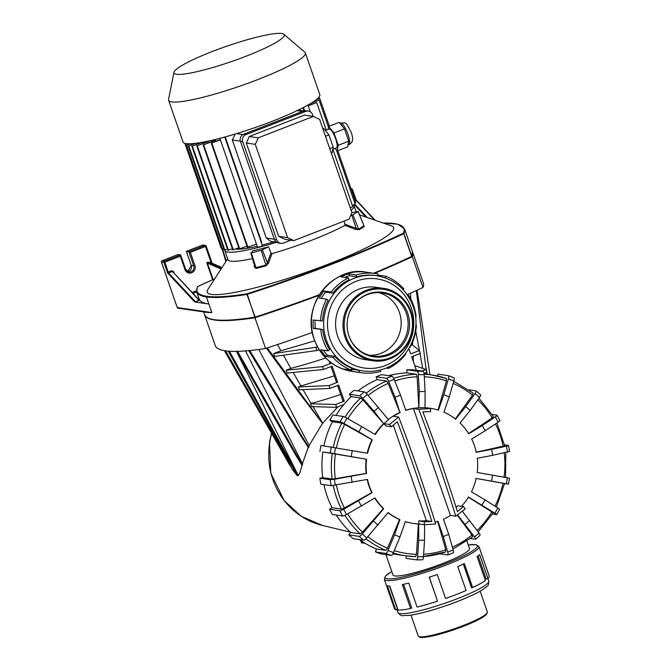 <?xml version="1.0" encoding="UTF-8"?>
<svg xmlns="http://www.w3.org/2000/svg" width="671" height="671" viewBox="0 0 671 671"><rect width="100%" height="100%" fill="white"/><g stroke="black" fill="none" stroke-linecap="round" stroke-linejoin="round"><path stroke-width="1.01" d="M411.575 256.901A0.503 0.495 -153.9 0 0 411.776 256.691A0.503 0.503 0 0 1 411.533 256.926L374.418 273.391A223.72 30.757 160.9 0 0 411.482 256.943L411.801 256.314L403.925 233.575A0.503 0.495 -153.9 0 0 403.288 233.256L403.925 233.575A224.223 30.824 160.9 0 0 404.546 228.886L397.903 224.223L383.141 223.007M255.349 317.475L255.282 317.492A0.503 0.503 0 0 0 255.357 317.475L318.985 295.307A223.72 30.757 160.9 0 1 255.366 317.467L255.156 317.081A224.223 30.824 -19.1 0 0 319.354 294.703M373.596 273.273A224.223 30.824 -19.1 0 0 411.633 256.414L403.757 233.684A224.223 30.824 160.9 0 1 247.289 294.343L254.837 317.165A224.223 30.824 -19.1 0 1 204.58 314.649C207.683 321.451 224.584 322.399 255.282 317.492L246.962 294.426C228.517 297.337 214.997 298.176 206.4 296.943L208.857 304.03A224.223 30.824 160.9 0 1 199.17 299.014L196.712 291.91L192.988 293.37M411.776 256.691A0.503 0.495 -153.9 0 0 411.801 256.314A224.223 30.824 160.9 0 0 412.422 251.617L411.776 256.691M197.358 286.836A0.503 0.495 26.1 0 1 197.643 286.592L197.593 286.601A0.503 0.503 0 0 0 197.358 286.836L196.712 291.91A224.223 30.824 160.9 0 0 206.4 296.926M208.002 289.293A98.679 13.563 -19.1 0 0 207.222 292.212A98.679 13.563 -19.1 0 0 304.902 272.745A98.679 13.563 -19.1 0 0 393.709 227.637A98.679 13.563 -19.1 0 0 391.294 225.825M227.612 258.821L207.851 289.52A98.679 13.563 -19.1 0 0 207.222 292.212M393.709 227.637A98.679 13.563 -19.1 0 0 391.545 225.909L359.53 214.863M199.446 299.996A0.503 0.486 -81.7 0 1 199.237 300.021L195.596 301.866L194.263 301.464L195.521 301.816L199.17 300.398L198.834 299.694M208.857 304.03L211.81 312.56A1.015 0.973 98.3 0 0 211.818 312.585L208.857 304.03L195.043 302.025M212.623 279.723L206.928 263.267L207.423 263.099L213.101 279.505M206.928 263.267C206.743 262.193 207.683 261.925 209.746 262.453L212.145 263.292A1.015 0.839 136.3 0 0 212.279 263.326L222 267.544M206.165 246.123L212.145 263.292L206.19 246.081A1.015 1.015 0 0 0 205.376 245.41A1.015 0.973 98.3 0 1 206.14 246.056L205.519 246.45L211.214 262.898L211.139 263.846L209.671 263.401C207.758 262.688 207.004 262.587 207.423 263.099L221.036 269.037M209.746 262.453L209.671 263.401L221.38 268.501M212.153 263.359A1.015 0.839 136.3 0 0 212.598 263.653L211.139 263.846M186.379 251.399L190.346 252.338L194.942 265.599A5.569 5.326 -81.7 0 1 191.721 272.753A5.569 5.326 -81.7 0 1 184.902 269.49L180.306 256.23L163.934 262.42A1.015 0.973 -81.7 0 1 164.521 261.12L168.513 272.954L167.574 272.938L163.934 262.42L161.476 262.067A1.015 0.973 -81.7 0 1 162.055 260.759L164.521 261.12L180.6 254.888L180.306 256.23M178.033 254.569L162.021 260.767L178.092 254.535M202.91 245.049L205.376 245.41A1.015 0.973 98.3 0 0 204.898 245.46L202.441 245.108A1.015 0.973 98.3 0 1 202.91 245.049A1.015 1.015 0 0 0 202.407 245.108L186.328 251.34L191.235 265.531L194.942 265.599M180.6 254.888L178.142 254.527M374.619 220.071L356.066 200.243A1.015 0.47 59.3 0 1 355.378 199.446L351.428 189.885M355.378 199.446L356.033 199.874M168.287 271.973L167.574 272.938L194.263 301.464M173.009 272.099L172.195 271.57L169 272.803L168.53 271.914L171.726 270.681L173.63 271.705L174.175 273.265M173.001 272.015L173.63 271.705M197.559 286.626L214.779 278.759A223.72 30.757 -19.1 0 0 197.643 286.592A223.72 30.757 160.9 0 0 247.163 293.781A223.72 30.757 -19.1 0 0 403.288 233.256A223.72 30.757 160.9 0 0 383.216 223.04M211.818 312.585L208.169 312.569L177.983 308.182A1.015 0.973 98.3 0 1 177.219 307.536L211.81 312.56M350.656 215.567L351.805 215.215L356.167 228.408L358.608 229.105A78.851 10.837 -19.1 0 0 363.774 225.825A1.015 0.906 -125 0 0 364.336 226.421A79.228 10.887 160.9 0 1 359.153 229.717L355.705 229.423L344.869 225.364L345.011 224.24L356.167 228.408L355.705 229.423M271.956 253.63L268.568 263.208A1.015 0.503 19.4 0 1 267.402 262.822L270.916 252.967L271.956 253.63A68.501 9.419 -19.1 0 0 344.869 225.364M268.568 263.208L266.001 265.833A79.228 10.887 160.9 0 1 255.995 268.425L254.326 266.899L254.317 265.045M276.637 242.273A68.333 9.394 160.9 0 1 224.902 250.526L227.863 259.593A68.501 9.419 -19.1 0 0 252.464 258.62M254.787 266.706L255.945 267.628A78.851 10.837 -19.1 0 0 265.901 265.045L267.402 262.822L262.378 249.88L268.501 246.777A68.367 9.402 160.9 0 1 252.791 250.853L251.323 252.883A78.037 10.728 -19.1 0 0 261.187 250.325L262.378 249.88M270.916 252.967L268.501 246.777M351.805 215.215L352.929 214.762A78.037 10.728 -19.1 0 0 358.046 211.508L363.825 225.439M358.046 211.508L351.906 212.581M343.997 221.145L345.011 224.24M254.728 266.479A1.015 0.679 -0.4 0 1 254.326 266.899M353.323 204.999A68.333 9.394 160.9 0 1 354.036 205.812A68.333 9.394 160.9 0 1 351.109 210.291M235.664 249.067A59.711 8.211 -19.1 0 0 257.228 246.249M262.168 245.041A59.711 8.211 -19.1 0 0 273.927 241.803M219.862 138.335L257.58 247.272L260.692 246.542L262.361 245.611L224.76 137.027M283.858 34.255L304.894 52.271A72.367 9.948 160.9 0 1 305.372 52.942L319.807 94.628A72.367 9.948 160.9 0 1 263.502 124.563A72.367 9.948 160.9 0 1 186.169 143.602A72.367 9.948 160.9 0 1 183.04 141.984L168.614 100.306A72.367 9.948 160.9 0 1 168.572 99.476L173.957 72.309A58.343 8.018 160.9 0 1 212.43 51.466A58.343 8.018 160.9 0 1 283.858 34.255A58.343 8.018 160.9 0 1 231.747 61.464A58.343 8.018 160.9 0 1 173.957 72.309M305.372 52.942A72.367 9.948 160.9 0 1 240.243 86.022A72.367 9.948 160.9 0 1 168.614 100.306M261.204 242.256L261.64 242.08L225.557 137.882A59.711 8.211 -19.1 0 1 225.095 138M215.945 141.296L215.567 140.214A59.711 8.211 -19.1 0 1 213.915 140.549L203.665 144.827L215.567 140.214M208.547 142.629L208.169 141.539A59.711 8.211 -19.1 0 1 206.928 141.707L197.266 145.766L208.169 141.539M203.07 143.208L202.717 142.202M304.038 110.866L302.998 107.863A59.711 8.211 -19.1 0 0 303.468 107.553M262.814 124.814A59.711 8.211 160.9 0 1 246.5 130.459M276.486 242.172L270.698 241.334L266.261 238.004L232.309 139.962L235.253 134.032M220.298 139.61L211.273 143.116L220.398 139.887M225.12 138.05L225.557 137.882M211.273 143.116L247.356 247.314L256.481 244.085M247.935 247.398L211.851 143.2M203.087 144.743L239.17 248.941L246.978 246.223M239.748 249.033L203.665 144.827M196.687 145.682L232.77 249.88L238.792 247.859M233.349 249.964L197.266 145.766M200.797 142.546L192.367 146.119L202.256 142.286M191.789 146.035L227.872 250.241L232.392 248.79M228.45 250.325L192.367 146.119M186.135 143.594L185.104 143.997L185.682 144.08L186.739 143.669M185.104 143.997L221.187 248.203L221.69 248.27M186.06 145.171L185.682 144.08M189.658 143.779L186.572 145.28L190.522 143.753M185.993 145.196L222.076 249.402L223.938 248.983M222.655 249.486L186.572 145.28M194.506 143.443L188.811 145.959L195.638 143.309M188.232 145.875L224.315 250.073L227.494 249.151M224.894 250.157L188.811 145.959M308.224 105.833L316.704 102.546L308.132 105.557M302.998 107.863L303.502 107.662M350.228 207.742L352.787 206.743L332.883 149.264M326.257 130.124L316.704 102.546M311.336 103.082L319.102 100.071L312.611 102.277M352.317 205.385L355.185 204.278L336.414 150.052M328.505 127.222L319.102 100.071M316.435 99.568L319.706 98.293L317.123 98.989M354.716 202.91L355.789 202.499L337.849 150.665M329.36 126.156L319.706 98.293M319.211 98.226L318.876 97.245M290.879 240.184L283.531 243.028A5.569 5.326 -81.7 0 1 280.931 243.33L278.608 242.994A5.569 5.326 -81.7 0 1 274.389 239.43L240.444 141.388A5.569 5.326 -81.7 0 1 243.657 134.234L303.435 111.059A5.569 5.326 -81.7 0 1 306.043 110.757L308.358 111.092A5.569 5.326 -81.7 0 1 312.577 114.657L313.172 116.385M280.931 243.33A5.569 5.326 -81.7 0 1 276.712 239.765L242.759 141.724A5.569 5.326 -81.7 0 1 245.972 134.569L305.75 111.394A5.569 5.326 -81.7 0 1 308.358 111.092M293.806 240.612L284.831 239.304L278.624 236.335L246.316 143.032L249.235 136.523L304.449 115.118L313.424 116.419L319.631 119.388L351.94 212.699L349.021 219.199L293.806 240.612L287.599 237.643L255.29 144.332L258.209 137.832L313.424 116.419M249.235 136.523L258.209 137.832M255.29 144.332L246.316 143.032M278.624 236.335L287.599 237.643M331.331 153.189L332.111 152.896L333.235 147.209L328.975 134.896L323.665 128.371L322.852 128.681M329.738 148.568L333.235 147.209M325.469 136.255L328.975 134.896M332.824 149.289L336.448 147.88A10.124 2.575 -111.2 0 0 335.685 138.863A10.124 2.575 -111.2 0 0 329.134 129.008L325.368 130.468M335.089 148.408L337.127 150.95L338.251 145.263L333.99 132.95L328.681 126.425L328.01 129.444M333.99 132.95L344.483 128.882L339.182 122.348L328.681 126.425M342.982 127.029A11.642 2.961 -111.2 0 0 340.499 123.976M338.251 145.263L348.752 141.195L344.483 128.882M337.127 150.95L347.62 146.874L348.752 141.195M348.09 144.508A11.642 2.961 -111.2 0 0 348.291 143.493M347.276 136.943A11.642 2.961 -111.2 0 0 346.613 134.863A11.642 2.961 -111.2 0 0 345.825 132.757M204.462 314.296A232.845 32.007 -19.1 0 0 204.613 314.833A232.845 32.007 -19.1 0 0 254.946 317.735A233.256 32.065 -19.1 0 0 318.951 295.357M374.527 273.407A233.256 32.065 -19.1 0 0 412.313 256.725A232.845 32.007 -19.1 0 0 412.715 252.38A232.845 32.007 -19.1 0 0 412.489 251.826M204.613 314.833L215.257 345.582A232.845 32.007 -19.1 0 0 265.59 348.492L254.946 317.735M407.154 294.661A233.256 32.065 -19.1 0 0 422.965 287.473L412.313 256.725M422.965 287.473A232.845 32.007 -19.1 0 0 423.367 283.128L412.715 252.38M265.59 348.492A233.256 32.065 -19.1 0 0 312.342 332.43M337.941 406.836L322.709 423.141A77.987 74.657 98.3 0 0 322.533 423.468L299.333 393.139L266.496 348.19M258.813 349.465L309.138 445.443L322.457 423.468M309.138 445.443A77.45 74.145 98.3 0 0 308.777 447.423L308.249 447.406L297.974 431.428L248.748 350.623M245.536 350.899L302.42 463.661L308.249 447.406M302.42 463.661A76.922 73.642 98.3 0 0 302.504 465.162A12934.238 2897.579 -122.1 0 0 301.992 465.179C300.902 470.228 299.643 473.651 298.218 475.462L236.46 351.352M228.274 351.126L297.253 475.697A3245.426 734.611 -121.4 0 1 298.234 475.563L229.381 351.21M297.203 475.622L291.96 468.937L276.704 438.591M388.324 419.501A58.192 55.71 98.3 0 1 399.933 412.464L395.043 397.291L388.643 381.472A4.051 1.032 68.8 0 0 386.454 378.276L376.121 376.775L377.119 379.66A91.34 87.44 98.3 0 0 357.92 390.95M376.121 376.775L381.598 374.653L391.931 376.154A4.051 1.032 68.8 0 1 394.12 379.35L400.52 395.169L405.796 410.4A58.192 55.71 98.3 0 1 413.42 408.505L450.442 515.429L455.785 516.2L465.221 508.844L463.451 506.546L457.89 505.741A55.156 52.808 98.3 0 1 456.112 507.41M405.737 410.233A58.192 55.71 98.3 0 1 418.821 407.758L419.274 391.562L418.36 374.686A4.051 1.157 89.5 0 0 417.236 371.281L406.903 369.78L406.886 372.866A91.34 87.44 98.3 0 0 388.652 375.676M406.903 369.78L412.715 369.729L423.057 371.231A4.051 1.157 89.5 0 1 424.181 374.636L425.087 391.512L425.028 407.767A58.192 55.71 98.3 0 1 430.262 408.27A58.192 55.71 98.3 0 1 438.423 410.115L443.816 394.791L449.268 396.821L453.848 380.902A4.051 1.149 110.4 0 0 453.856 377.706A4.051 1.149 110.4 0 0 453.789 377.689L448.454 375.71M443.816 394.791L448.387 378.88A4.051 1.149 110.4 0 0 448.396 375.676A4.051 1.149 110.4 0 0 448.329 375.659L437.987 374.158L437.349 375.978M416.616 559.866L422.327 559.815A4.051 1.157 -90.5 0 0 422.378 559.824L416.565 559.874A4.051 1.157 -90.5 0 1 416.515 559.866L406.173 558.364L406.181 555.873M392.82 553.852A91.34 87.44 98.3 0 0 396.309 554.439L405.737 555.806A91.34 87.44 -81.7 0 1 393.256 553.005M405.351 521.652A58.192 55.71 98.3 0 0 413.143 523.388L413.529 523.447A58.192 55.71 98.3 0 1 405.368 521.602L399.975 536.926L393.449 552.552A4.051 1.149 -69.6 0 1 391.243 555.437L380.902 553.936L375.441 551.914L376.465 549.004L385.892 550.371A91.34 87.44 -81.7 0 1 365.905 538.754M359.488 539.627A91.34 87.44 98.3 0 0 376.465 549.004M388.031 512.728A58.192 55.71 98.3 0 0 399.522 519.513L399.908 519.572A58.192 55.71 98.3 0 1 388.148 512.577L366.735 537.89A4.051 0.998 -49 0 1 363.598 540.222L353.256 538.721L348.819 534.854L350.732 532.48L360.151 533.848A91.34 87.44 -81.7 0 1 344.995 515.311M336.272 515.06A91.34 87.44 98.3 0 0 350.732 532.48M374.745 498.083A58.192 55.71 98.3 0 0 383.317 508.66L383.703 508.719A58.192 55.71 98.3 0 1 374.997 497.924L346.563 514.514A4.051 0.73 -28.9 0 1 342.73 515.999L332.388 514.498L329.503 509.264L332.07 507.704L341.489 509.071A91.34 87.44 -81.7 0 1 333.269 485.569M323.942 484.638A91.34 87.44 98.3 0 0 332.07 507.704M367.146 479.471A58.192 55.71 98.3 0 0 371.726 492.64L372.111 492.699A58.192 55.71 98.3 0 1 367.507 479.404L331.155 485.687L320.813 484.185L319.832 478.222L322.743 477.66L332.17 479.027A91.34 87.44 -81.7 0 1 332.262 453.328L322.843 451.952A91.34 87.44 98.3 0 0 322.743 477.66M332.262 453.328L366.576 459.249L322.843 451.952M319.933 451.449L320.964 445.46L367.607 453.26A58.192 55.71 98.3 0 1 372.313 439.891L358.842 431.872L361.77 426.597L346.932 418.209A4.051 0.428 29 0 0 343.116 416.448L332.774 414.946L329.847 420.231L332.405 421.749A91.34 87.44 98.3 0 0 323.892 445.888M351.252 396.636L360.671 398.012L363.019 399.983L383.644 423.602L374.057 411.289L362.818 398.423A4.051 0.78 48.6 0 0 359.698 395.798L349.356 394.296L351.252 396.636A91.34 87.44 98.3 0 0 335.97 415.416M349.356 394.296L353.835 390.354L364.168 391.856A4.051 0.78 48.6 0 1 367.289 394.489L388.509 419.719A58.192 55.71 -81.7 0 0 384.03 423.661A58.192 55.71 98.3 0 0 375.24 434.607L361.77 426.597M462.42 511.361L479.019 533.009A4.051 0.78 -131.4 0 1 480.067 535.265L475.596 539.207A4.051 0.78 -131.4 0 1 475.403 539.241L470.488 538.528M475.596 539.207A4.051 0.78 -131.4 0 0 474.548 536.943L457.681 514.967M452.388 547.15A88.907 85.116 98.3 0 0 471.948 535.039L457.312 515.211M471.948 535.039L472.594 536.766M374.057 411.289L378.528 407.356M469.725 520.419L465.255 524.361M453.11 552.82A4.051 1.032 -111.2 0 0 453.26 552.812A4.051 1.032 -111.2 0 0 453.193 549.952L448.74 534.418L443.464 519.186A58.192 55.71 98.3 0 0 450.442 515.429M455.785 516.2A455.441 115.789 -111.2 0 0 418.763 409.276L430.488 408.564L430.572 411.617L422.864 411.801A455.441 115.789 68.8 0 1 457.421 511.596L463.451 506.546M383.644 423.602A58.192 55.71 98.3 0 0 374.938 434.422M461.505 506.269A58.192 55.71 98.3 0 0 468.543 497.102L494.904 513.223A4.051 0.428 -151 0 1 496.641 514.623A4.051 0.428 -151 0 1 496.456 514.649L492.464 514.07M449.268 396.821L443.883 412.145A58.192 55.71 98.3 0 1 455.643 419.132L465.708 406.592L470.153 410.451L460.08 422.99A58.192 55.71 98.3 0 1 468.786 433.785L482.323 425.54L485.208 430.765L471.679 439.019A58.192 55.71 98.3 0 1 476.284 452.313L491.65 449.352L492.631 455.315L477.266 458.276A58.192 55.71 98.3 0 1 477.215 472.468L492.556 475.152L491.524 481.141L476.175 478.448A58.192 55.71 98.3 0 1 471.47 491.826L484.948 499.836L482.013 505.112M413.529 523.447A58.192 55.71 98.3 0 0 418.763 523.942L418.771 520.906A55.156 52.808 98.3 0 0 426.395 520.704L393.273 425.045M385.9 425.968L384.03 423.661L389.499 424.458L391.453 426.781L385.9 425.968M351.227 456.557L352.267 450.577M366.576 459.249A58.192 55.71 98.3 0 0 366.517 473.432L334.368 479.295L330.166 479.723L319.832 478.222M352.141 482.357L351.151 476.393M372.111 492.699L343.669 509.289A4.051 0.73 -28.9 0 1 339.845 510.765L329.503 509.264M361.468 506.169L358.574 500.943M383.703 508.719L362.298 534.024A4.051 0.998 -49 0 1 359.153 536.364L348.819 534.854M378.075 525.125L373.638 521.258M399.908 519.572L394.514 534.896L387.989 550.522A4.051 1.149 -69.6 0 1 385.783 553.416L375.441 551.914M399.975 536.926L394.514 534.896M358.842 431.872L344.005 423.493L346.932 418.209M329.847 420.231L340.18 421.732A4.051 0.428 29 0 1 344.005 423.493M332.405 421.749L341.824 423.116L344.684 424.441A88.907 85.116 98.3 0 0 336.448 447.834M372.313 439.891L344.684 424.441M371.927 439.832A58.192 55.71 98.3 0 0 367.222 453.193M366.19 459.19A58.192 55.71 98.3 0 0 366.131 473.382L366.517 473.432M335.408 453.848A88.907 85.116 98.3 0 0 335.315 478.708L366.131 473.382M335.315 478.708L332.17 479.027M336.389 485.083A88.907 85.116 98.3 0 0 344.366 507.964L371.726 492.64M344.366 507.964L341.489 509.071M347.679 513.894A88.907 85.116 98.3 0 0 362.508 532.095L383.317 508.66M362.508 532.095L360.151 533.848M367.825 536.657A88.907 85.116 98.3 0 0 387.544 548.207L399.522 519.513M387.544 548.207L385.892 550.371M424.575 524.756L424.517 540.155L418.696 540.205L418.763 523.942L424.223 524.739L424.332 521.711L418.771 520.906M424.332 521.711L431.864 521.501L426.395 520.704M453.26 552.812L447.783 554.934A4.051 1.032 -111.2 0 1 447.632 554.942L439.715 553.793M447.783 554.934A4.051 1.032 -111.2 0 0 447.716 552.074L443.263 536.54L437.995 521.317A58.192 55.71 98.3 0 1 435.143 522.164M423.636 554.221A88.907 85.116 98.3 0 0 445.779 549.767L437.601 521.258M445.779 549.767L445.72 551.923A91.34 87.44 -81.7 0 1 423.493 556.485L445.72 551.923M424.517 540.155L423.476 556.745L417.656 556.796A4.051 1.157 -90.5 0 1 416.565 559.874M422.378 559.824A4.051 1.157 -90.5 0 0 423.476 556.745M418.696 540.205L417.656 556.796M394.254 550.631A88.907 85.116 98.3 0 0 416.465 554.347L418.377 523.892M416.465 554.347L415.609 556.653A91.34 87.44 -81.7 0 1 405.737 555.806L415.609 556.653M395.043 397.291L400.52 395.169M400.319 412.522A58.192 55.71 98.3 0 0 393.34 416.288L398.683 417.06L389.499 424.458M448.74 534.418L443.263 536.54M424.223 524.739L435.705 523.984A455.441 115.789 -111.2 0 0 398.683 417.06M418.763 409.276L413.42 408.505M430.488 408.564L425.028 407.767A58.192 55.71 -81.7 0 0 419.207 407.817M391.453 426.781L397.316 421.707A455.441 115.789 -111.2 0 1 431.864 521.501M399.933 412.464L388.182 383.435L386.546 381.036L377.119 379.66M477.123 530.434A88.907 85.116 98.3 0 0 491.818 511.923L468.157 497.052M491.818 511.923L492.984 512.996M484.948 499.836L497.84 507.939L494.904 513.223M496.641 514.623L499.576 509.339A4.051 0.428 -151 0 0 497.84 507.939M492.556 475.152L509.465 478.171L508.433 484.152L504.55 483.598M508.433 484.152L491.524 481.141M475.789 478.398L504.441 483.489M504.491 444.848L508.584 445.485L509.574 451.457L492.631 455.315M491.65 449.352L506.488 446.165L507.477 452.137M508.584 445.485L506.488 446.165M475.89 452.254L504.584 445.838M492.145 414.418L496.842 415.106A4.051 0.73 151.1 0 1 497.018 415.198L499.903 420.423A4.051 0.73 151.1 0 1 498.167 422.143L485.208 430.765M482.323 425.54L495.282 416.909L498.167 422.143M497.018 415.198A4.051 0.73 151.1 0 1 495.282 416.909M468.4 433.734L492.187 417.89L493.353 416.532M480.411 394.741A4.051 0.998 131 0 1 480.562 394.808A4.051 0.998 131 0 1 479.539 397.4L470.153 410.451M465.708 406.592L475.102 393.541L479.539 397.4M468.886 389.851L475.974 390.883A4.051 0.998 131 0 1 476.125 390.941A4.051 0.998 131 0 1 475.102 393.541M455.248 419.073L472.493 395.127L473.248 393.172L453.747 381.262M438.037 410.056L446.433 380.851L446.433 378.444L431.998 375.022A91.34 87.44 -81.7 0 1 446.391 378.436M430.262 408.27L429.876 408.211A58.192 55.71 98.3 0 0 425.028 407.733M406.886 372.866L416.314 374.233L417.152 376.792A88.907 85.116 98.3 0 0 394.758 380.935M418.821 407.758L417.152 376.792M419.274 391.562L425.087 391.512M466.932 541.128L469.49 548.526A40.478 5.561 160.9 0 1 433.063 567.029A40.478 5.561 160.9 0 1 392.988 575.013L385.942 554.665M290.023 465.632L224.441 350.656M284.37 453.848L225.607 350.832M236.519 351.352L295.97 455.567L301.992 465.179M237.568 351.327L302.504 465.162M249.746 350.522L308.777 447.423M267.326 347.922L322.533 423.468M283.388 355.194L290.845 368.396L286.156 370.207L322.499 366.618L331.139 363.271L330.845 362.432M315.932 347.679L316.922 350.514L274.615 356.418L273.634 353.575L317.609 347.024M277.442 344.558L280.914 350.757L273.634 353.575M312.627 406.148L322.709 423.141M343.77 404.571L336.599 407.356L311.47 406.601L310.48 403.757L335.617 404.512L344.257 401.166L338.679 385.062L330.04 388.408L329.058 385.565L337.698 382.218L332.12 366.114L323.481 369.461L322.499 366.618M302.998 389.633L311.084 403.523L310.48 403.757M330.04 388.408L299.392 389.792L298.402 386.949L329.058 385.565M293.177 372.455L300.918 385.976L298.402 386.949M323.481 369.461L287.138 373.051L286.156 370.207M300.918 385.976L334.259 375.861M331.029 366.534L336.397 382.025L337.698 382.218M421.891 371.063L425.909 369.511L426.89 372.346L424.064 373.445M416.364 370.258L411.692 356.754L420.331 353.407L419.35 350.564L411.675 344.324M408.832 348.509L410.702 353.911L419.35 350.564M316.922 350.514L319.153 349.65M336.599 407.356L335.617 404.512M311.084 403.523A85.225 11.717 -19.1 0 0 340.7 394.464M337.588 385.481L342.956 400.973L344.257 401.166M290.845 368.396A90.551 12.447 -19.1 0 0 325.745 357.962M329.142 361.082L329.83 363.086L331.139 363.271M413.386 361.652L413.16 356.184M412.699 345.154L412.573 342.252M410.761 298.989L410.518 293.16M425.909 369.511L414.762 365.628M415.743 331.004L419.526 351.076M419.987 353.542L422.755 368.413M426.681 374.25L426.462 372.514M426.194 370.35L416.347 290.526M425.758 366.785L426.882 372.33M426.89 372.355L427.293 374.343M429.952 374.728L417.11 290.182M280.914 350.757L314.758 340.86M315.085 320.277A48.094 46.039 -81.7 0 0 315.353 328.396L322.676 329.461L313.424 328.48A50.099 47.96 -81.7 0 1 313.172 320L322.424 320.973A48.094 46.039 98.3 0 1 328.186 300.256L326.592 299.149L319.27 298.083A50.099 47.96 -81.7 0 1 323.858 290.996L331.18 292.061L332.774 293.177A48.094 46.039 98.3 0 1 349.071 279.79L348.425 277.911A50.099 47.96 98.3 0 0 331.18 292.061M348.425 277.911L341.094 276.846A50.099 47.96 -81.7 0 1 348.761 273.877L356.091 274.934L356.737 276.821A48.094 46.039 98.3 0 1 375.349 275.555L376.666 275.739A48.094 46.039 98.3 0 0 324.194 316.72A48.094 46.039 98.3 0 0 362.835 370.929L361.518 370.736A48.094 46.039 98.3 0 1 359.513 370.4L352.191 369.335A48.094 46.039 -81.7 0 1 351.403 369.176M377.362 275.848L377.89 273.953A50.099 47.96 98.3 0 0 375.634 273.567A50.099 47.96 98.3 0 0 356.091 274.934M377.639 274.875A50.099 47.96 -81.7 0 1 378.385 275.16L385.716 276.226L385.255 277.878M402.919 289.469L403.749 288.79A50.099 47.96 98.3 0 0 385.716 276.226M407.574 295.265L408.74 295.433L408.06 295.995M415.601 316.762L416.121 316.746A50.099 47.96 98.3 0 0 408.74 295.433M415.911 325.167L416.372 325.225L415.903 325.25M409.805 346.823L410.275 347.142A50.099 47.96 98.3 0 0 416.372 325.225M410.275 347.142L409.679 347.058M388.048 367.238L388.442 368.379A50.099 47.96 98.3 0 0 405.687 354.229L405.125 353.835M388.442 368.379L386.186 368.052M359.513 370.4L358.977 372.338A50.099 47.96 98.3 0 0 361.233 372.724A50.099 47.96 98.3 0 0 380.776 371.357L380.306 369.989M358.977 372.338L351.654 371.273A50.099 47.96 -81.7 0 1 343.829 369L351.151 370.065L351.696 368.127A48.094 46.039 98.3 0 1 334.644 356.251L327.314 355.194A48.094 46.039 -81.7 0 1 323.38 350.17M334.644 356.251L333.118 357.509A50.099 47.96 98.3 0 0 351.151 370.065M333.118 357.509L325.796 356.444A50.099 47.96 -81.7 0 1 320.805 349.792L328.127 350.858L329.654 349.608A48.094 46.039 98.3 0 1 322.676 329.461M320.746 329.545A50.099 47.96 98.3 0 0 328.127 350.858M326.592 299.149A50.099 47.96 98.3 0 0 320.495 321.065M323.858 290.996L325.452 292.111L332.774 293.177M321.308 298.377A48.094 46.039 -81.7 0 1 325.452 292.111M344.743 277.375A48.094 46.039 -81.7 0 1 349.415 275.756L356.737 276.821M315.353 328.396L313.424 328.48M348.761 273.877L349.415 275.756M375.894 287.263A36.578 35.018 98.3 0 0 335.978 318.431A36.578 35.018 98.3 0 0 365.376 359.664L372.808 360.746A36.578 35.018 -81.7 0 1 345.079 337.337A36.578 35.018 -81.7 0 1 383.326 288.345A36.578 35.018 -81.7 0 1 411.055 311.755A36.578 35.018 -81.7 0 1 372.808 360.746C391.084 363.892 410.056 349.314 412.673 330.174C416.263 309.717 401.216 290.216 383.326 288.345L375.894 287.263M378.385 275.16L378.159 275.982M352.191 369.335L351.654 371.273M327.314 355.194L325.796 356.444M407.716 313.189A32.585 31.193 -81.7 0 1 388.652 355.177A32.585 31.193 -81.7 0 1 348.777 335.466A32.585 31.193 -81.7 0 1 353.097 305.741A32.585 31.193 -81.7 0 1 382.764 292.304A32.585 31.193 -81.7 0 1 407.716 313.189M352.996 305.892A31.881 30.522 -81.7 0 1 367.247 294.636A31.881 30.522 -81.7 0 1 382.168 292.925A31.881 30.522 -81.7 0 1 406.332 313.332A31.881 30.522 -81.7 0 1 373.001 356.024A31.881 30.522 -81.7 0 1 348.719 335.29M369.553 355.311A31.881 30.522 98.3 0 0 400.839 327.851A31.881 30.522 98.3 0 0 378.662 292.631M389.515 586.11L397.45 609.033L395.638 609.738A50.099 6.886 160.9 0 1 394.531 608.857L384.324 579.383L385.397 576.112L391.747 571.44M395.638 609.738L387.343 585.766A50.099 6.886 -19.1 0 0 389.776 586.118L398.071 610.09A50.099 6.886 160.9 0 0 410.61 608.53L402.306 584.558A50.099 6.886 -19.1 0 0 408.782 583.099L417.085 607.07A50.099 6.886 160.9 0 0 437.517 601.182L429.222 577.219A50.099 6.886 -19.1 0 0 437.257 574.502L445.561 598.465A50.099 6.886 160.9 0 0 466.085 590.505L457.79 566.542A50.099 6.886 -19.1 0 0 464.332 563.606L472.627 587.57L471.52 587.712L463.334 564.068M384.324 579.383A50.099 6.886 160.9 0 0 435.353 569A50.099 6.886 160.9 0 0 479.002 546.605L489.209 576.07A50.099 6.886 160.9 0 1 487.943 578.545L479.648 554.582A50.099 6.886 -19.1 0 1 477.106 556.611L485.41 580.574A50.099 6.886 160.9 0 1 472.627 587.57M437.517 601.182L429.323 577.186M410.61 608.53L411.734 607.909L403.565 584.298M478.113 555.882L486.139 579.065L487.943 578.545L488.815 581.044A48.094 6.609 160.9 0 1 457.119 598.775A48.094 6.609 160.9 0 1 397.92 612.514L396.796 609.285M192.141 292.472L196.469 290.795M171.726 270.681L199.245 300.449M195.596 301.866L168.513 272.954L169 272.803M221.992 267.561L212.598 263.653M185.548 269.163A4.554 4.362 98.3 0 0 188.979 272.007A4.554 4.362 98.3 0 0 193.734 265.909L188.819 251.7L204.898 245.46L205.519 246.45L190.346 252.338M202.407 245.108L186.353 251.34L191.277 265.548A4.554 4.362 -81.7 0 1 187.779 271.638M180.667 255.072L185.565 269.113L184.902 269.49M191.252 265.481L187.771 271.638M161.988 260.793L162.021 260.767A1.015 1.015 0 0 0 161.426 262.042L177.219 307.536L161.451 261.992M352.418 189.423L355.898 199.48M351.05 188.803L351.772 189.75L352.392 189.356A1.015 0.973 98.3 0 0 351.151 188.761L351.034 188.744M355.152 200.637L356.066 200.243M354.951 204.37L367.272 217.538M355.638 200.444L354.825 199.69M177.194 307.469L177.178 307.511A1.015 1.015 0 0 0 177.983 308.182M365.905 217.069L354.271 204.63M261.187 250.325L265.901 265.045A1.015 0.436 -105.3 0 1 266.001 265.833M255.995 268.425A1.015 0.57 76.3 0 0 255.945 267.628L251.323 252.883M226.211 260.994L222.697 249.469M359.153 229.717A1.015 0.83 59.6 0 1 358.608 229.105L352.929 214.762M266.261 238.004L274.305 239.178M305.75 111.394L303.435 111.059M245.972 134.569L243.657 134.234M242.759 141.724L240.444 141.388M276.712 239.765L274.389 239.43M297.211 110.598L302.587 111.386M232.309 139.962L240.361 141.128M236.469 133.638L242.936 134.577M347.989 145.037L348.861 144.701A11.642 2.961 -111.2 0 0 347.989 134.326A11.642 2.961 -111.2 0 0 340.449 122.994L339.878 123.212M350.329 532.111L322.617 525.477A73.55 70.413 -81.7 0 1 271.713 433.525M362.818 398.423L367.289 394.489M359.698 395.798L364.168 391.856M479.019 533.009L474.548 536.943M363.019 399.983A88.907 85.116 98.3 0 0 347.872 418.738M345.112 417.245A91.34 87.44 -81.7 0 1 360.671 398.012M334.46 453.646L335.5 447.666M335.349 485.259L334.368 479.295M346.563 514.514L343.669 509.289M366.735 537.89L362.298 534.024M393.449 552.552L387.989 550.522M391.243 555.437L385.783 553.416M363.598 540.222L359.153 536.364M342.73 515.999L339.845 510.765M331.155 485.687L330.166 479.723M330.275 452.95L331.306 446.961M333.311 447.289A91.34 87.44 -81.7 0 1 341.824 423.116M340.18 421.732L343.116 416.448M453.193 549.952L447.716 552.074M388.182 383.435A88.907 85.116 98.3 0 0 368.169 395.487M366.131 393.265A91.34 87.44 -81.7 0 1 386.546 381.036M507.377 477.777L506.345 483.766M448.387 378.88L453.848 380.902M386.454 378.276L391.931 376.154M393.676 378.352A91.34 87.44 -81.7 0 1 416.314 374.233M417.236 371.281L423.057 371.231M424.156 374.259A91.34 87.44 -81.7 0 1 431.998 375.022L424.114 373.881M388.643 381.472L394.12 379.35M494.997 506.152A88.907 85.116 98.3 0 0 502.998 483.212M504.03 477.19A88.907 85.116 98.3 0 0 504.181 452.841M503.133 446.408A88.907 85.116 98.3 0 0 495.483 423.929M492.187 417.89A88.907 85.116 98.3 0 0 477.811 399.815M472.493 395.127A88.907 85.116 98.3 0 0 453.126 383.401M446.433 380.851A88.907 85.116 98.3 0 0 424.298 376.783M418.36 374.686L424.181 374.636M314.254 339.35A50.099 47.96 98.3 0 0 352.225 371.415C333.814 368.035 321.141 357.333 314.196 339.325C300.507 304.391 334.51 264.97 366.634 272.258A50.099 47.96 98.3 0 0 314.254 339.35M411.231 307.729A45.016 43.095 98.3 0 0 337.698 294.846A45.016 43.095 98.3 0 0 362.969 367.825A45.016 43.095 98.3 0 0 411.231 307.729M346.194 337.043A35.638 34.12 -81.7 0 1 384.399 289.461A35.638 34.12 -81.7 0 1 404.403 347.243A35.638 34.12 -81.7 0 1 346.194 337.043M468.266 544.986A48.79 6.71 160.9 0 1 463.325 555.991A48.79 6.71 160.9 0 1 402.457 577.068A48.79 6.71 160.9 0 1 391.763 571.474M411.004 615.114L418.218 635.949A36.578 5.032 -19.1 0 0 454.426 628.727A36.578 5.032 -19.1 0 0 487.347 612.011L480.134 591.176M419.518 636.72A35.638 4.898 -19.1 0 0 454.686 629.49A35.638 4.898 -19.1 0 0 486.802 613.42M363.254 543.116L362.558 541.707L363.011 542.998L364.781 543.107L364.11 543.267L363.716 542.453M361.35 542.73L362.315 542.898L361.711 541.153M360.537 540.356L361.518 542.889L360.512 540.34M361.61 542.881L362.902 542.705M362.046 541.38L362.575 543.015M364.412 543.216L363.003 542.982M180.658 254.938L185.565 269.113L188.979 272.007M350.983 188.618L351.629 188.71A1.015 1.015 0 0 1 352.434 189.381L356.167 199.933L375.19 220.273M199.136 299.945L172.808 271.805M204.58 314.649L203.632 311.906M404.546 228.886L412.422 251.617M250.82 252.925L254.745 266.345M222.336 249.436L225.833 261.589M358.129 211.407L363.825 225.422M354.036 205.812L356.209 211.726M310.287 111.789L307.964 105.07M304.575 110.757L303.451 107.503M298.192 110.128L303.77 110.941M340.449 122.994C347.066 123.212 344.995 120.847 351.319 132.464C353.542 139.971 352.174 140.314 352.166 141.187C352.476 141.807 351.369 142.973 348.861 144.701M452.942 549.071L472.736 536.733M478.18 531.868L493.126 512.98M496.389 507.033L504.567 483.506M505.607 477.467L505.783 452.497M504.709 445.896L496.943 422.956M493.487 416.599L478.951 398.222M476.125 390.941L480.562 394.808M448.396 375.676L453.856 377.706M322.617 525.477L301.38 516.376L284.185 500.667L270.749 473.122L269.499 442.181L271.537 433.223M375.634 273.567L366.634 272.258M361.233 372.724L352.225 371.415M376.666 275.739C394.397 279.002 406.592 289.285 413.252 306.588C420.549 326.584 412.808 351.118 395.437 362.977C385.49 369.83 374.619 372.489 362.835 370.929M479.002 546.605L476.142 544.693L468.257 544.944M397.92 612.514C400.151 615.122 401.753 616.154 402.709 615.609L409.31 615.357C422.529 613.579 443.59 606.953 457.354 601.518C467.712 597.484 475.806 593.751 481.619 590.312L486.961 586.437C488.052 586.269 488.664 584.475 488.815 581.044M418.218 635.949C419.509 637.333 421.036 637.836 422.805 637.45C429.935 637.089 441.904 633.969 458.704 628.073C469.121 624.24 477.073 620.683 482.566 617.412L486.45 614.519L487.347 612.011"/></g></svg>
